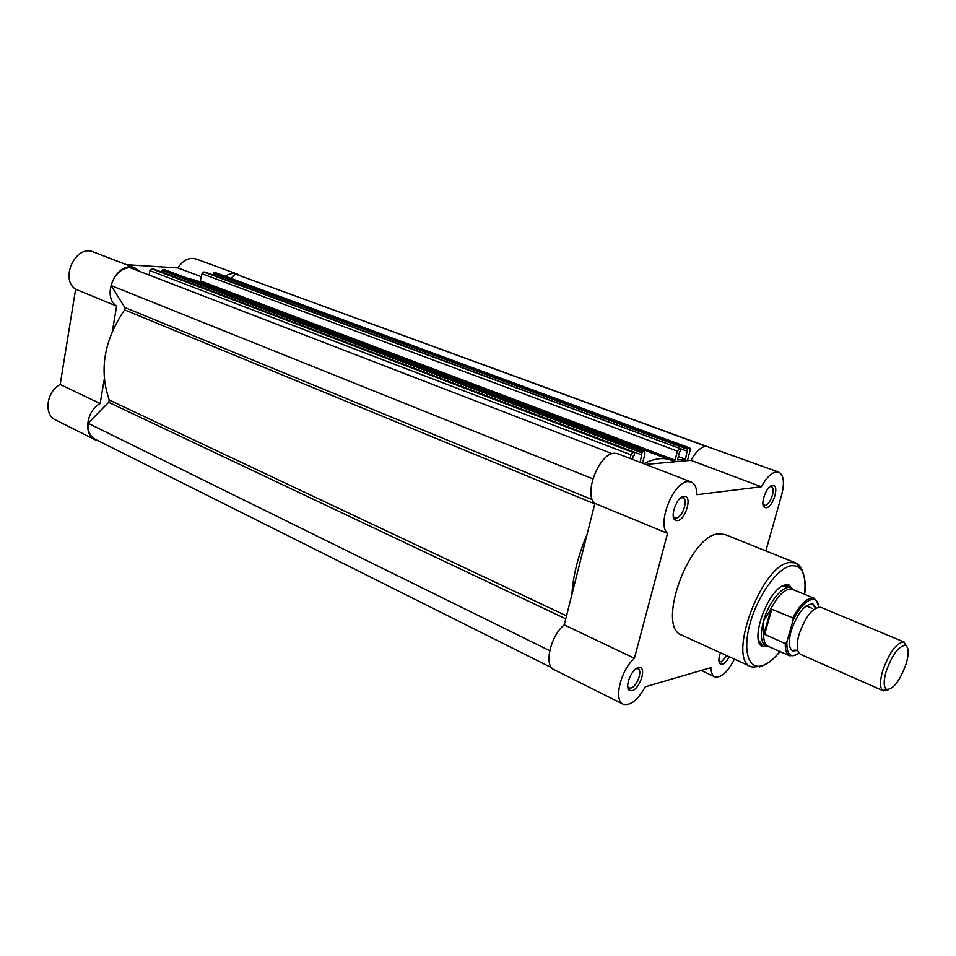 <?xml version="1.0" encoding="UTF-8"?>
<svg xmlns="http://www.w3.org/2000/svg" width="956" height="956" viewBox="0 0 956 956"><rect width="100%" height="100%" fill="white"/><g stroke="black" fill="none" stroke-linecap="round" stroke-linejoin="round"><path stroke-width="1.43" d="M112.414 331.015L116.62 306.111C100.428 295.607 117.516 259.924 134.892 267.907L140.09 271.552M104.264 379.209L100.153 403.552L60.18 384.491C46.497 391.315 43.474 414.808 55.484 419.923L95.074 439.76C83.112 434.693 86.387 410.674 100.153 403.552M98.301 440.835L95.074 439.76M225.329 276.308C229.428 273.488 233.419 272.735 237.303 274.061L240.04 275.543M116.62 306.111L75.632 289.202C59.344 278.758 76.038 243.995 93.497 251.978L134.892 267.907M201.453 276.774L177.864 267.919L126.539 264.692M177.864 267.919C183.086 260.056 189.157 257.068 196.076 258.98L237.303 274.061M75.632 289.202L60.18 384.491M612.187 453.682L129.657 267.525C120.552 268.672 114.373 274.683 111.135 285.557L124.83 307.474L124.603 309.864C104.061 340.228 98.934 370.283 109.235 400.014L108.661 402.345L88.048 423.233L549.7 650.701M679.25 448.806L677.422 451.148L202.015 273.739L203.736 272.006L680.505 448.699L205.444 272.197M203.736 272.006L205.17 272.101M111.135 285.557L592.84 478.837M631.032 454.853L149.913 270.608L151.729 268.815L632.98 452.403L631.032 454.853L630.112 458.462M149.913 270.608L149.148 275.041M632.98 452.403L153.581 269.03M151.729 268.815L153.259 268.911M632.442 459.358L633.434 455.462L634.21 455.403L634.354 452.296M640.245 462.369L641.954 452.845L161.923 270.393L162.819 269.496L164.946 269.831M161.923 270.393L161.636 271.97L641.44 454.817M162.819 269.496L642.91 451.626L164.324 269.592M678.354 456.538L685.512 459.227L677.457 459.944L679.608 451.746L680.325 451.686L680.505 448.699M685.512 459.227L687.472 449.26L213.26 273.5L214.108 272.651L216.068 272.938M680.792 448.854L686.97 451.148M212.985 274.981L213.26 273.5M214.108 272.651L688.368 448.089L215.518 272.735M215.817 272.795L689.862 448.029L690.232 450.133L687.424 460.684M706.078 446.177L235.296 274.002L705.576 446.237M235.296 274.002L230.97 278.399M88.048 423.233C87.522 430.941 89.948 436.306 95.301 439.342L551.624 667.73M677.422 451.148L675.044 460.171L673.992 461.33L196.589 280.55L186.838 278.077M202.015 273.739L200.031 281.853M587.032 534.535C578.177 555.4 573.122 575.428 571.867 594.632M688.368 448.089L687.472 449.26M671.459 460.206C663.488 457.231 654.263 458.402 643.782 463.732M642.528 463.242L644.977 453.742L644.26 451.519M642.91 451.626L641.954 452.845M904.233 642.097L820.774 607.287C812.851 607.18 805.609 616.178 799.073 634.282C796.181 645.204 796.683 651.908 800.578 654.37L882.866 690.614C879.747 687.902 879.723 681.198 882.782 670.491C889.367 652.458 896.358 642.946 903.743 641.942L906.897 646.519M906.073 664.062C909.168 653.247 908.857 646.997 905.153 645.336C898.497 646.268 892.199 654.86 886.26 671.136C883.487 680.792 883.499 686.838 886.296 689.3C892.928 689.969 899.524 681.556 906.073 664.062M815.898 607.98L813.054 604.072C805.072 603.642 797.758 612.569 791.138 630.852C788.234 641.942 788.831 648.658 792.918 651L797.722 650.355M792.894 589.494L790.803 587.952C783.55 584.152 768.636 602.005 763.497 621.018L771.074 608.96L792.763 617.899C800.614 603.475 807.76 596.95 814.201 598.325L792.488 589.326C785.629 587.94 778.232 594.775 770.285 609.868M795.535 655.135L789.548 655.792C786.513 654.298 785.103 650.247 785.306 643.627L786.884 641.691L792.99 620.647L792.763 617.899M806.111 605.865L812.014 608.339M785.306 643.627L763.916 634.007L763.497 621.018C760.02 634.557 760.833 642.886 765.911 645.993L768.469 646.435M763.916 634.007L771.074 608.96M764.573 634.521L771.874 608.984M790.899 587.988L792.488 589.326M763.689 632.98C763.318 640.197 764.788 644.631 768.074 646.256L765.995 646.029M888.363 689.742L883.32 690.865M683.922 496.284L684.926 496.307C692.371 497 685.225 520.136 677.434 520.662L675.247 520.219C669.403 517.196 676.896 496.523 683.922 496.284M673.275 516.276L674.398 517.65L676.227 518.033C682.465 517.638 688.583 499.331 683.002 497.718L680.756 497.801M772.52 485.385L773.261 485.397C779.594 485.875 772.83 507.361 766.246 507.767L764.609 507.457C759.53 505.043 766.497 485.552 772.52 485.385M762.996 504.326L765.099 505.365C770.405 505.067 776.141 487.93 771.349 486.676L769.927 486.664M729.225 656.772C727.05 660.907 724.768 663.404 722.366 664.277L720.238 664.014C718.338 662.138 718.398 658.385 720.418 652.757M718.888 660.955L721.278 661.863L726.954 655.732M638.273 667.635L640.054 667.575C646.567 668.603 639.54 689.049 632.131 690.674L629.311 690.292C624.316 687.268 631.558 668.925 638.273 667.635M627.71 686.492L628.988 687.95L630.984 688.033C636.923 686.755 642.886 670.55 638.046 668.794L636.134 668.686M768.779 646.579L762.541 646.686C748.691 641.536 768.732 587.115 785.366 584.941L788.987 585.024L793.217 589.625M786.836 586.303L781.554 586.566M778.746 472.145L706.102 446.177C700.856 446.942 695.813 451.674 690.973 460.362L761.346 486.759C766.258 477.761 771.241 472.802 776.308 471.882L778.746 472.145C783.777 474.989 784.733 482.601 781.638 494.957L765.84 550.919M691.128 481.944L617.791 453.73L614.373 453.264C599.185 453.06 583.172 494.336 594.883 503.382L667.551 533.352C656.509 524.438 673.191 481.764 687.854 481.561L691.128 481.944C694.845 483.581 696.781 487.835 696.924 494.682L761.346 486.759M804.57 594.333C807.784 575.058 798.38 564.781 798.368 565.653L795.691 562.929L725.007 534.488L718.315 533.866C688.667 535.85 655.983 627.279 681.831 635.154L751.153 666.774C726.68 659.676 760.94 565.438 789.321 562.51L795.691 562.929C798.929 564.279 801.271 567.243 802.729 571.796M594.883 503.382L564.243 624.865C550.453 635.919 543.665 665.639 553.894 669.547L623.097 704.202C630.183 706.137 637.604 700.342 645.336 686.814L710.965 667.611C711.037 672.522 712.304 675.593 714.765 676.836C721.063 678.186 727.624 672.295 734.447 659.15M645.611 464.437L690.973 460.362M564.243 624.865L634.39 658.314C620.743 670.037 613.334 700.581 623.097 704.202M634.39 658.314L667.551 533.352M758.538 640.233L761.633 644.069L765.911 645.993M565.761 618.843L108.661 402.345M594.751 503.92L124.603 309.864M592.457 499.773L124.83 307.474M675.044 460.171L200.688 281.016M566.514 615.879L109.235 400.014M818.778 607.024C817.643 592.326 802.251 600.045 792.99 620.647M786.884 641.691C786.43 654.693 790.469 658.505 799.013 653.103C795.404 655.29 792.835 656.127 791.293 655.613L789.548 655.792L768.074 646.256M804.534 594.321C806.565 574.269 802.012 564.757 790.863 565.785C777.395 568.294 757.905 595.397 750.221 622.918C742.346 650.486 748.405 670.18 762.195 665.663C767.847 663.822 773.774 659.114 779.988 651.538M762.422 665.758L759.387 666.977M644.547 451.555L164.659 269.664M634.497 452.308L153.426 268.947M680.636 448.723L205.313 272.125M905.153 645.336L903.743 641.942M792.918 651C792.679 650.235 794.281 650.008 797.71 650.307M784.541 585.347L790.803 587.952M759.47 643.125L761.633 644.093L759.47 643.125M813.054 604.072C812.337 604.419 813.269 605.734 815.85 608.004M886.296 689.3L882.866 690.614M818.79 607.024C815.408 596.03 814.751 600.858 814.99 599.281L814.201 598.325M682.524 497.574L684.926 496.307M770.99 486.58L773.261 485.397M637.628 668.638L640.054 667.575M786.477 586.171L788.987 585.024M751.153 666.774C756.124 667.192 750.508 667.408 762.135 665.854C767.823 663.93 773.786 659.162 780.024 651.562M673.478 517.327L674.41 517.71M763.103 504.888L763.748 505.138M627.817 687.364L628.63 687.77M701.178 670.479L714.765 676.836M761.633 644.069L762.541 646.686M628.618 687.711L629.311 690.292M719.486 661.636L720.238 664.014M763.736 505.091L764.609 507.457M674.398 517.65L675.247 520.219"/></g></svg>
